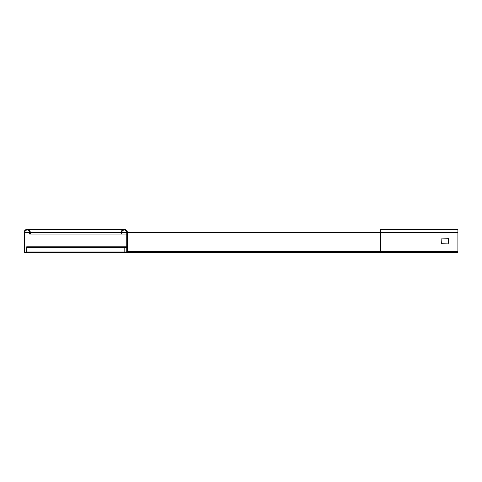 <?xml version="1.0" encoding="UTF-8"?>
<svg xmlns="http://www.w3.org/2000/svg" width="482" height="482" viewBox="0 0 482 482"><rect width="100%" height="100%" fill="white"/><g stroke="black" fill="none" stroke-linecap="round" stroke-linejoin="round"><path stroke-width="0.72" d="M126.742 246.808L26.685 246.808L26.685 251.972M124.802 251.972L124.802 246.808M38.042 251.972L38.042 252.622L25.263 252.622A1.163 1.163 0 0 1 24.1 251.459L24.1 232.481A3.097 3.097 0 0 1 27.197 229.378A3.097 3.097 0 0 1 30.3 232.481L30.3 234.029L29.649 234.029L29.649 232.481A2.452 2.452 0 0 0 27.197 230.028A2.452 2.452 0 0 0 24.745 232.481L24.745 251.459A0.518 0.518 0 0 0 25.263 251.972L126.224 251.972A0.518 0.518 0 0 0 126.742 251.459L126.742 232.481A2.452 2.452 0 0 0 124.29 230.028A2.452 2.452 0 0 0 121.832 232.481L121.832 234.029L121.187 234.029L121.187 232.481A3.097 3.097 0 0 1 124.29 229.378A3.097 3.097 0 0 1 127.387 232.481L127.387 251.459A1.163 1.163 0 0 1 126.224 252.622L113.445 252.622L113.445 251.972M127.387 232.481L380.437 232.481L380.437 229.378L457.9 229.378L457.9 252.622L126.224 252.622M126.742 234.029L121.832 234.029M448.863 243.067L441.373 243.326L441.114 238.933L448.603 238.674L448.603 243.326M121.187 234.029L30.3 234.029M113.445 252.622L38.042 252.622M126.742 247.712L26.685 247.712M126.742 251.068L26.685 251.068M121.832 232.481L126.742 232.481M457.9 251.459L127.387 251.459M380.437 252.622L380.437 232.481L457.9 232.481M24.745 232.481L29.649 232.481M30.3 232.481L121.187 232.481M126.182 230.028L124.29 230.028M27.197 229.378L124.29 229.378"/></g></svg>
